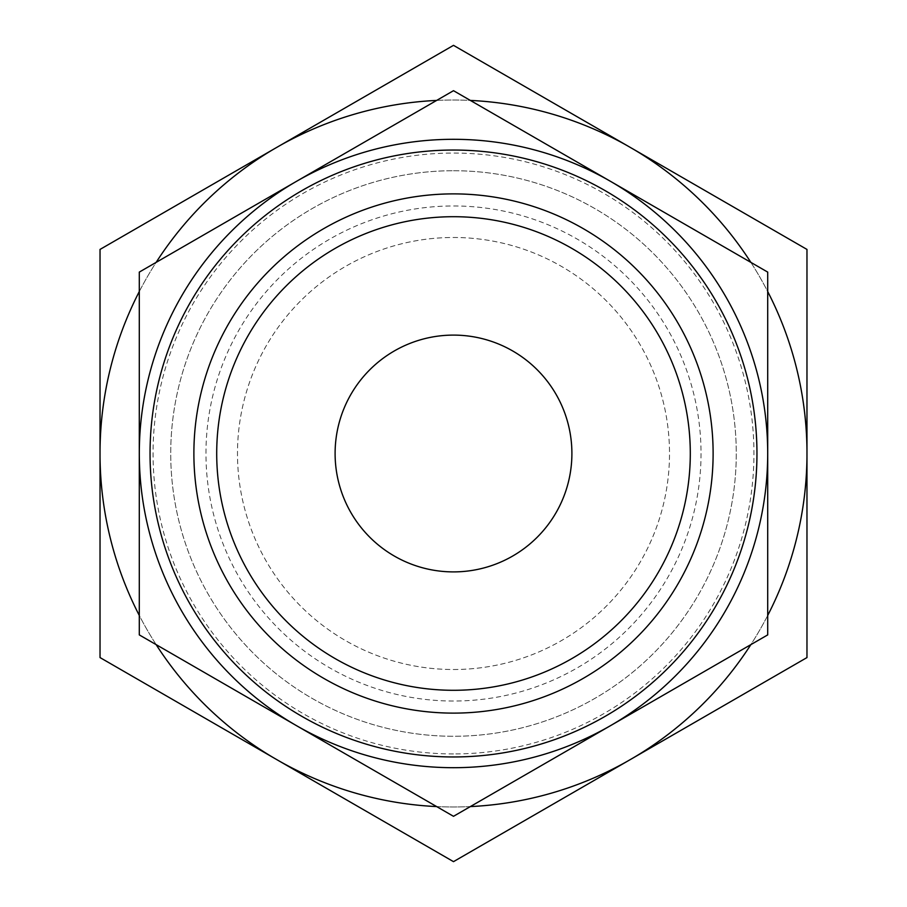 <?xml version="1.0" encoding="UTF-8"?>
<svg xmlns="http://www.w3.org/2000/svg" width="907" height="907" viewBox="0 0 907 907"><rect width="100%" height="100%" fill="white"/><g stroke="black" fill="none" stroke-linecap="round" stroke-linejoin="round"><path stroke-width="0.68" stroke-dasharray="4.54 3.4" d="M453.5 669.513A216.013 216.013 0 0 0 669.513 453.5A216.013 216.013 0 0 0 453.5 237.487A216.013 216.013 0 0 0 237.487 453.5A216.013 216.013 0 0 0 453.5 669.513A216.013 216.013 0 0 0 669.513 453.5A216.013 216.013 0 0 0 453.5 237.487A216.013 216.013 0 0 0 237.487 453.5A216.013 216.013 0 0 0 453.5 669.513M453.5 571.898A118.398 118.398 0 0 0 571.898 453.5A118.398 118.398 0 0 0 453.5 335.102A118.398 118.398 0 0 0 335.102 453.5A118.398 118.398 0 0 0 453.5 571.898M627.088 761.427L453.5 861.65L100.031 657.575L100.031 249.425L453.5 45.35L806.969 249.425L806.969 657.575L627.088 761.427A353.492 353.492 0 0 1 436.652 806.584M453.5 193.883A259.617 259.617 0 0 1 713.117 453.5A259.617 259.617 0 0 1 453.5 713.117A259.617 259.617 0 0 1 193.883 453.5A259.617 259.617 0 0 1 453.5 193.883M453.5 216.705A236.795 236.795 0 0 1 690.295 453.5A236.795 236.795 0 0 1 453.5 690.295A236.795 236.795 0 0 1 216.705 453.5A236.795 236.795 0 0 1 453.5 216.705A236.795 236.795 0 0 1 690.295 453.5A236.795 236.795 0 0 1 453.5 690.295A236.795 236.795 0 0 1 216.705 453.5A236.795 236.795 0 0 1 453.5 216.705A236.795 236.795 0 0 1 690.295 453.5A236.795 236.795 0 0 1 453.5 690.295M453.5 139.304A314.196 314.196 0 0 1 767.696 453.5A314.196 314.196 0 0 1 453.5 767.696A314.196 314.196 0 0 1 139.304 453.5A314.196 314.196 0 0 1 453.5 139.304A314.196 314.196 0 0 1 767.696 453.5A314.196 314.196 0 0 1 453.5 767.696A314.196 314.196 0 0 1 139.304 453.5A314.196 314.196 0 0 1 453.5 139.304M453.5 90.689L767.707 272.1L767.707 634.9L453.5 816.311L139.293 634.9L139.293 272.1L453.5 90.689M453.5 170.731A282.769 282.769 0 0 1 736.269 453.5A282.769 282.769 0 0 1 453.5 736.269A282.769 282.769 0 0 1 170.731 453.5A282.769 282.769 0 0 1 453.5 170.731A282.769 282.769 0 0 1 736.269 453.5A282.769 282.769 0 0 1 453.5 736.269A282.769 282.769 0 0 1 170.731 453.5A282.769 282.769 0 0 1 453.5 170.731M453.5 753.944A300.444 300.444 0 0 1 153.056 453.5A300.444 300.444 0 0 1 453.5 153.056A300.444 300.444 0 0 1 753.944 453.5A300.444 300.444 0 0 1 453.5 753.944M436.652 100.416A353.492 353.492 0 0 1 627.088 145.574M279.912 145.574A353.492 353.492 0 0 1 470.348 100.416M470.348 806.584A353.492 353.492 0 0 1 279.912 761.427M633.381 149.202A353.492 353.492 0 0 1 806.969 449.872M806.969 457.128A353.492 353.492 0 0 1 633.381 757.798M273.619 757.798A353.492 353.492 0 0 1 100.031 457.128M100.031 449.872A353.492 353.492 0 0 1 273.619 149.202M156.14 644.628A353.492 353.492 0 0 1 139.293 615.456M767.707 615.456A353.492 353.492 0 0 1 750.86 644.628M139.293 291.544A353.492 353.492 0 0 1 156.14 262.372M750.86 262.372A353.492 353.492 0 0 1 767.707 291.544M701.032 453.5A247.532 247.532 0 0 1 453.5 701.032A247.532 247.532 0 0 1 205.968 453.5A247.532 247.532 0 0 1 453.5 205.968A247.532 247.532 0 0 1 701.032 453.5"/><path stroke-width="1.36" d="M453.5 335.102A118.398 118.398 0 0 1 571.898 453.5A118.398 118.398 0 0 1 453.5 571.898A118.398 118.398 0 0 1 335.102 453.5A118.398 118.398 0 0 1 453.5 335.102M436.652 806.584A353.492 353.492 0 0 1 279.912 761.427L453.5 861.65L627.088 761.427A353.492 353.492 0 0 1 470.348 806.584M453.5 690.295A236.795 236.795 0 0 1 216.705 453.5A236.795 236.795 0 0 1 453.5 216.705A236.795 236.795 0 0 1 690.295 453.5A236.795 236.795 0 0 1 453.5 690.295M453.5 713.117A259.617 259.617 0 0 1 193.883 453.5A259.617 259.617 0 0 1 453.5 193.883A259.617 259.617 0 0 1 713.117 453.5A259.617 259.617 0 0 1 453.5 713.117M453.5 767.696A314.196 314.196 0 0 1 139.304 453.5A314.196 314.196 0 0 1 453.5 139.304A314.196 314.196 0 0 1 767.696 453.5A314.196 314.196 0 0 1 453.5 767.696M453.5 90.689L139.293 272.1L139.293 634.9L453.5 816.311L767.707 634.9L767.707 272.1L453.5 90.689M470.348 100.416A353.492 353.492 0 0 1 627.088 145.574L453.5 45.35L279.912 145.574A353.492 353.492 0 0 1 436.652 100.416M627.088 761.427L806.969 657.575L806.969 249.425L627.088 145.574M279.912 145.574L100.031 249.425L100.031 657.575L279.912 761.427M273.619 757.798A353.492 353.492 0 0 1 156.14 644.628M139.293 615.456A353.492 353.492 0 0 1 100.031 457.128M806.969 457.128A353.492 353.492 0 0 1 767.707 615.456M750.86 644.628A353.492 353.492 0 0 1 633.381 757.798M100.031 449.872A353.492 353.492 0 0 1 139.293 291.544M156.14 262.372A353.492 353.492 0 0 1 273.619 149.202M633.381 149.202A353.492 353.492 0 0 1 750.86 262.372M767.707 291.544A353.492 353.492 0 0 1 806.969 449.872M453.5 150.04A303.46 303.46 0 0 1 756.96 453.5A303.46 303.46 0 0 1 453.5 756.96A303.46 303.46 0 0 1 150.04 453.5A303.46 303.46 0 0 1 453.5 150.04M139.304 453.5A314.196 314.196 0 0 1 453.5 139.304A314.196 314.196 0 0 1 767.696 453.5"/></g></svg>
